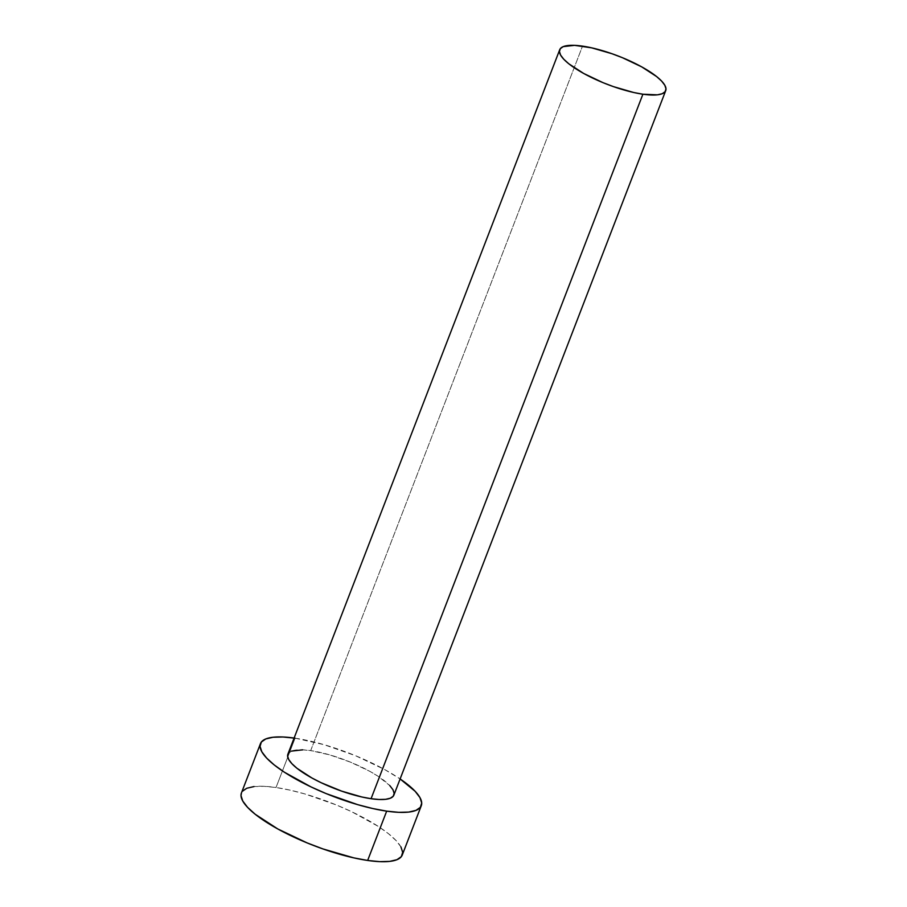 <?xml version="1.0" encoding="UTF-8"?>
<svg xmlns="http://www.w3.org/2000/svg" width="907" height="907" viewBox="0 0 907 907"><rect width="100%" height="100%" fill="white"/><g stroke="black" fill="none" stroke-linecap="round" stroke-linejoin="round"><path stroke-width="0.68" stroke-dasharray="4.54 3.4" d="M302.7 749.84L310.682 750.622L582.521 46.132L310.682 750.622A56.812 15.181 21.1 0 0 287.87 754.216M402.266 855.006A86.199 23.038 21.1 0 0 363.106 817.49A86.199 23.038 21.1 0 0 276.034 787.503L295.07 738.185L294.106 738.049A86.199 23.038 -158.9 0 1 295.07 738.185L276.034 787.503A86.199 23.038 21.1 0 0 241.432 792.945M295.07 738.185A86.199 23.038 -158.9 0 1 400.112 778.954L384.885 769.669L355.589 755.735L324.048 744.681L295.07 738.185M393.876 795.122A56.812 15.181 21.1 0 0 368.072 770.383A56.812 15.181 21.1 0 0 310.682 750.622L329.785 754.896L350.578 762.186L369.886 771.369L378.049 776.245L389.829 785.632M287.893 754.148L291.374 751.121M400.917 846.9L396.121 840.608L388.457 833.68L378.242 826.379L351.791 811.776L336.565 805.042L305.024 793.988L289.911 790.099L276.034 787.503L263.926 786.312L254.028 786.562M242.35 791.323L241.466 792.854"/><path stroke-width="1.36" d="M559.71 49.726L287.87 754.216A56.812 15.181 21.1 0 0 313.675 778.943A56.812 15.181 21.1 0 0 371.065 798.704L642.904 94.215A56.812 15.181 -158.9 0 1 585.514 74.453A56.812 15.181 -158.9 0 1 559.71 49.726A56.812 15.181 -158.9 0 1 582.521 46.132A56.812 15.181 -158.9 0 1 639.911 65.894A56.812 15.181 -158.9 0 1 665.715 90.632A56.812 15.181 -158.9 0 1 642.904 94.215L371.065 798.704L361.916 797.004L341.588 791.108L321.135 782.707L311.861 777.957L296.963 768.274L291.918 763.705L288.755 759.556L287.598 755.996L287.893 754.148M260.456 743.638L241.432 792.945A86.199 23.038 21.1 0 0 280.58 830.472A86.199 23.038 21.1 0 0 367.652 860.46L386.677 811.141A86.199 23.038 -158.9 0 1 299.616 781.154A86.199 23.038 -158.9 0 1 260.456 743.638A86.199 23.038 -158.9 0 1 294.106 738.049M241.466 792.854L241.013 795.643L242.77 801.051L247.577 807.343L255.23 814.282L277.825 828.975L307.133 842.909L322.926 848.918L353.775 857.863L367.652 860.46A86.199 23.038 21.1 0 0 402.266 855.006L421.29 805.699A86.199 23.038 -158.9 0 1 386.677 811.141L367.652 860.46L379.772 861.65L389.659 861.389L396.937 859.7L401.336 856.639L402.685 852.308L400.917 846.9M295.07 738.185L282.95 736.994L273.064 737.255L265.774 738.944L261.375 742.017L260.037 746.336L261.794 751.744L266.601 758.037L274.254 764.964L284.469 772.265L310.931 786.868L326.157 793.602L357.698 804.656L372.8 808.545L386.677 811.141L398.797 812.332L408.683 812.082L415.973 810.382L420.372 807.321L421.71 803.001L419.952 797.593L415.145 791.301L400.112 778.954A86.199 23.038 -158.9 0 1 421.29 805.699M389.829 785.632L392.992 789.77L394.148 793.342L393.264 796.187L390.373 798.205L385.566 799.328L379.047 799.498L371.065 798.704A56.812 15.181 21.1 0 0 393.876 795.122L665.715 90.632M291.374 751.121L302.7 749.84M254.028 786.562L246.749 788.262L242.35 791.323M642.904 94.215L657.405 94.838L662.212 93.716L665.103 91.698L665.987 88.852L664.831 85.292L661.668 81.142L656.623 76.573L641.725 66.88L622.417 57.697L612.01 53.74L591.67 47.844L574.539 45.35L563.213 46.631L560.322 48.661L559.438 51.506L560.594 55.066L563.757 59.216L568.802 63.785L583.7 73.467L603.019 82.662L613.427 86.619L633.755 92.514L642.904 94.215"/></g></svg>
